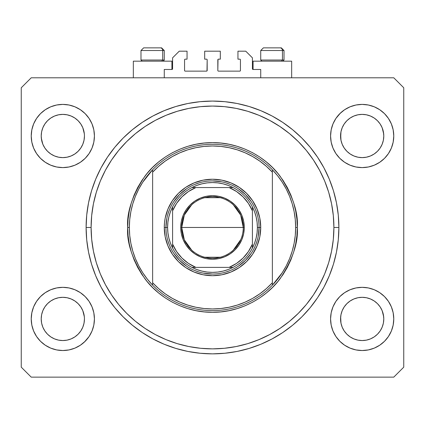 <?xml version="1.0" encoding="UTF-8"?>
<svg xmlns="http://www.w3.org/2000/svg" width="425" height="425" viewBox="0 0 425 425"><rect width="100%" height="100%" fill="white"/><g stroke="black" fill="none" stroke-linecap="round" stroke-linejoin="round"><path stroke-width="0.64" d="M164.273 77.791L164.273 69.477L171.923 69.477L164.273 69.477L164.273 77.791M172.587 68.813L172.587 57.837L172.587 68.813A0.664 0.664 0 0 1 171.923 69.477L171.923 61.163L133.338 61.163L133.338 77.791L133.338 61.163L171.923 61.163L171.923 69.477M172.587 57.837L179.238 51.186L187.053 51.186L187.053 59.165L185.226 59.165L187.053 59.165L187.053 51.186L179.238 51.186L172.587 57.837M184.562 59.835L184.562 70.476L184.562 59.835A0.664 0.664 0 0 1 185.226 59.165L185.226 59.165M185.226 71.14L206.513 71.14L185.226 71.14A0.664 0.664 0 0 1 184.562 70.476L184.562 70.476M206.986 70.948L207.177 59.835L207.177 70.476A0.664 0.664 0 0 1 206.513 71.14L206.513 71.14M206.513 59.165L204.685 59.165L206.513 59.165A0.664 0.664 0 0 1 207.177 59.835L207.177 59.835M204.685 59.165L204.685 51.186L204.685 59.165M220.315 51.186L204.685 51.186L220.315 51.186L220.315 59.165L218.487 59.165L220.315 59.165L220.315 51.186M218.014 59.362L217.823 70.476L217.823 59.835A0.664 0.664 0 0 1 218.487 59.165L218.487 59.165M218.487 71.14L239.774 71.14L218.487 71.14A0.664 0.664 0 0 1 217.823 70.476L217.823 70.476M240.438 70.476L240.438 59.835L240.438 70.476A0.664 0.664 0 0 1 239.774 71.14L239.774 71.14M239.774 59.165L237.947 59.165L239.774 59.165A0.664 0.664 0 0 1 240.438 59.835L240.438 59.835M237.947 59.165L237.947 51.186L245.762 51.186L252.413 57.837L252.413 68.813L252.413 57.837L245.762 51.186L237.947 51.186L237.947 59.165M252.466 69.068L253.077 69.477L253.077 61.163L253.077 69.477L260.727 69.477L253.077 69.477A0.664 0.664 0 0 1 252.413 68.813L252.413 68.813M260.727 69.477L260.727 77.791L260.727 69.477M240.029 59.218L240.391 59.58L240.029 59.218M240.391 70.731L240.029 71.092L240.391 70.731M184.971 71.092L184.609 70.731L184.971 71.092M184.609 59.58L184.971 59.218L184.609 59.58M172.534 69.068L172.178 69.429M366.371 157.208A21.622 21.622 0 0 0 366.392 157.202L370.446 155.975L374.159 153.993A21.622 21.622 0 0 0 374.175 153.983L377.448 151.3A21.622 21.622 0 0 0 377.464 151.289L380.152 148.012L382.149 144.272L383.377 140.223A21.622 21.622 0 0 0 383.377 140.218L383.69 138.136A21.622 21.622 0 0 0 383.69 138.114L383.791 136A21.622 21.622 0 0 1 362.174 157.622A21.622 21.622 0 0 1 340.553 136L340.972 131.782L342.199 127.728L340.972 131.782L342.199 127.728L344.197 123.988L342.199 127.728L344.197 123.988L346.885 120.711L344.197 123.988L346.885 120.711L350.163 118.022L346.885 120.711L350.163 118.022L353.903 116.025L350.163 118.022L353.903 116.025L357.956 114.798L353.903 116.025L357.956 114.798L362.174 114.378L366.408 114.798L362.174 114.378L366.408 114.798L370.451 116.03L366.392 114.798A21.622 21.622 0 0 0 366.371 114.793M362.137 157.622A21.622 21.622 0 0 0 362.174 157.622L357.956 157.202L353.903 155.975L350.163 153.977L353.903 155.975A21.622 21.622 0 0 0 353.919 155.98L357.956 157.202A21.622 21.622 0 0 0 357.972 157.208L357.94 157.202M74.811 153.993A21.622 21.622 0 0 0 74.832 153.983L78.099 151.3A21.622 21.622 0 0 0 78.115 151.289L80.803 148.012L82.801 144.272L84.028 140.223A21.622 21.622 0 0 0 84.028 140.218L84.341 138.136A21.622 21.622 0 0 0 84.341 138.114L84.448 136A21.622 21.622 0 0 1 62.826 157.622A21.622 21.622 0 0 1 41.209 136L41.623 131.782L42.851 127.728L41.623 131.782L42.851 127.728L44.848 123.988L42.851 127.728L44.848 123.988L47.536 120.711L44.848 123.988L47.536 120.711L50.814 118.022L47.536 120.711L50.814 118.022L54.554 116.025L50.814 118.022L54.554 116.025L58.629 114.793A21.622 21.622 0 0 0 58.592 114.798L54.554 116.025L58.607 114.798L62.826 114.378L67.049 114.798L71.108 116.03L67.044 114.798L62.826 114.378L67.06 114.798A21.622 21.622 0 0 0 67.028 114.793M62.788 157.622A21.622 21.622 0 0 0 62.826 157.622L58.607 157.202L54.554 155.975L50.793 153.962A21.622 21.622 0 0 0 50.809 153.972L54.538 155.97A21.622 21.622 0 0 0 54.57 155.98L58.607 157.202A21.622 21.622 0 0 0 58.629 157.208L54.538 155.97M50.841 153.993A21.622 21.622 0 0 1 50.825 153.983L47.536 151.289A21.622 21.622 0 0 0 47.552 151.3L44.848 148.012L42.851 144.272L41.31 138.12A21.622 21.622 0 0 0 41.31 138.12L41.623 140.218A21.622 21.622 0 0 0 41.623 140.223L42.851 144.272L44.848 148.012L42.851 144.272L41.623 140.229L41.209 135.963M67.022 157.208A21.622 21.622 0 0 0 67.044 157.202L62.826 157.622A21.622 21.622 0 0 0 62.863 157.622M71.081 155.98A21.622 21.622 0 0 0 71.113 155.97L74.837 153.977L71.097 155.975L67.044 157.202L71.097 155.975L67.044 157.202L62.826 157.622L58.607 157.202M350.189 153.993A21.622 21.622 0 0 1 350.168 153.983L346.885 151.289A21.622 21.622 0 0 0 346.901 151.3L344.197 148.012L342.199 144.272L340.972 140.218L340.659 133.88A21.622 21.622 0 0 0 340.659 133.886L340.972 131.782A21.622 21.622 0 0 0 340.972 131.782L340.659 138.12A21.622 21.622 0 0 0 340.659 138.12L340.972 140.218A21.622 21.622 0 0 0 340.972 140.223L342.199 144.272L344.197 148.012L342.199 144.272L340.967 140.208M340.972 140.218L340.553 136A21.622 21.622 0 0 1 362.174 114.378A21.622 21.622 0 0 1 383.791 136L383.377 140.223L382.149 144.272L380.152 148.012L377.464 151.289L374.186 153.977L370.446 155.975L366.392 157.202L362.174 157.622A21.622 21.622 0 0 0 362.212 157.622M380.152 123.988L377.464 120.716A21.622 21.622 0 0 0 377.458 120.705L374.186 118.022L370.446 116.025L366.392 114.798L370.446 116.025L374.186 118.022L377.464 120.711L380.152 123.988L382.149 127.728L380.152 123.988L382.149 127.728L383.377 131.782A21.622 21.622 0 0 0 383.377 131.777L382.149 127.728L383.69 133.886A21.622 21.622 0 0 0 383.69 133.88L383.377 131.782L383.791 136L383.377 140.218L382.149 144.272L380.152 148.012L377.464 151.289L374.186 153.977L370.446 155.975A21.622 21.622 0 0 0 370.462 155.97M353.903 155.975L357.956 157.202L362.174 157.622L366.392 157.202L370.446 155.975L374.186 153.977A21.622 21.622 0 0 0 374.207 153.962M350.216 336.945L346.885 334.22L344.197 330.947L342.199 327.207L340.972 323.154L340.553 318.936L340.972 314.718L342.199 310.659L344.197 306.924L346.885 303.647L350.163 300.958L353.903 298.961L357.956 297.728L353.903 298.961L350.163 300.958L346.885 303.647L344.197 306.924L342.199 310.659L340.972 314.707L340.553 318.936A21.622 21.622 0 0 1 362.174 297.314A21.622 21.622 0 0 1 383.791 318.936L383.377 323.154L382.149 327.207L380.152 330.947L377.464 334.22L374.186 336.913L370.446 338.911L366.392 340.138L370.446 338.911L374.186 336.913L377.464 334.22L380.152 330.947L382.149 327.207L383.377 323.154L383.791 318.936A21.622 21.622 0 0 1 362.174 340.553A21.622 21.622 0 0 1 340.553 318.936L340.972 323.154A21.622 21.622 0 0 0 340.972 323.159L342.199 327.207L344.197 330.947L342.199 327.207L340.967 323.143M340.972 323.154L340.659 316.8A21.622 21.622 0 0 0 340.659 316.822L340.972 314.707A21.622 21.622 0 0 0 340.972 314.718L342.199 310.659L344.197 306.924L346.901 303.636A21.622 21.622 0 0 0 346.885 303.647L350.189 300.942A21.622 21.622 0 0 0 350.168 300.953L353.903 298.961A21.622 21.622 0 0 0 353.887 298.966L357.978 297.728A21.622 21.622 0 0 0 357.956 297.728L362.174 297.314L366.392 297.728L370.462 298.966A21.622 21.622 0 0 0 370.43 298.956L366.392 297.728L370.446 298.961L374.186 300.958L377.464 303.647L380.152 306.924L382.149 310.659L383.382 314.723A21.622 21.622 0 0 0 383.377 314.712L382.149 310.659L383.69 316.822A21.622 21.622 0 0 0 383.69 316.816L383.377 314.712L383.791 318.936L383.377 323.154L382.149 327.207L380.152 330.947L377.464 334.22L374.186 336.913L370.446 338.911L366.392 340.138L362.174 340.553L357.956 340.138L353.892 338.906L357.94 340.138L353.903 338.911L350.163 336.913L346.885 334.22L344.197 330.947M50.867 336.945L47.536 334.22L44.848 330.947L42.851 327.207L41.623 323.154A21.622 21.622 0 0 0 41.623 323.159L42.851 327.207L44.848 330.947L42.851 327.207L41.623 323.154L41.209 318.899M41.209 318.893L41.31 316.816A21.622 21.622 0 0 0 41.31 316.822L41.623 314.707A21.622 21.622 0 0 0 41.623 314.718L41.209 318.936L41.623 314.718L42.851 310.659L41.623 314.718L42.851 310.659L44.848 306.924L42.851 310.659L44.848 306.924L47.552 303.636A21.622 21.622 0 0 0 47.536 303.647L44.848 306.924L47.536 303.647L50.841 300.942A21.622 21.622 0 0 0 50.825 300.953L47.536 303.647L50.814 300.958L54.554 298.961L50.814 300.958L54.554 298.961L58.629 297.728A21.622 21.622 0 0 0 58.607 297.728L54.554 298.961L58.607 297.728L62.826 297.314L67.044 297.728L71.113 298.966L67.044 297.728L71.113 298.966L74.837 300.958L78.115 303.647L80.803 306.924L82.801 310.659L84.028 314.718A21.622 21.622 0 0 0 84.028 314.712L82.801 310.659L84.341 316.822A21.622 21.622 0 0 0 84.341 316.816L84.448 318.936A21.622 21.622 0 0 1 62.826 340.553A21.622 21.622 0 0 1 41.209 318.936A21.622 21.622 0 0 1 62.826 297.314A21.622 21.622 0 0 1 84.448 318.936L84.028 323.154L84.448 318.936L84.028 323.154L82.801 327.207L84.028 323.154L82.801 327.207L80.803 330.947L82.801 327.207L80.803 330.947L78.115 334.22L80.803 330.947L78.115 334.22L74.837 336.913L78.115 334.22L74.837 336.913L71.097 338.911L74.837 336.913L71.097 338.911L67.044 340.138L71.097 338.911L67.044 340.138L62.826 340.553L58.607 340.138L54.549 338.906L58.592 340.138L54.554 338.911L50.814 336.913L47.536 334.22L44.848 330.947M94.424 318.936A31.599 31.599 0 0 1 62.826 350.535A31.599 31.599 0 0 1 31.227 318.936L31.838 312.768L33.633 306.845L36.555 301.378L40.481 296.592L45.273 292.66L50.734 289.744L56.663 287.943L62.826 287.337L68.988 287.943L74.917 289.744L80.383 292.66L85.17 296.592L89.101 301.378L92.018 306.845L93.819 312.768L94.424 318.936L93.819 325.098L92.018 331.027L89.101 336.488L85.17 341.28L80.383 345.206L74.917 348.128L68.988 349.924L62.826 350.535L56.663 349.924L50.734 348.128L45.273 345.206L40.481 341.28L36.555 336.488L33.633 331.027L31.838 325.098L31.227 318.936A31.599 31.599 0 0 1 62.826 287.337A31.599 31.599 0 0 1 94.424 318.936M393.773 318.936A31.599 31.599 0 0 1 362.174 350.535A31.599 31.599 0 0 1 330.576 318.936L331.181 312.768L332.982 306.845L335.899 301.378L339.83 296.592L344.617 292.66L350.083 289.744L356.012 287.943L362.174 287.337L368.337 287.943L374.266 289.744L379.727 292.66L384.519 296.592L388.445 301.378L391.367 306.845L393.162 312.768L393.773 318.936L393.162 325.098L391.367 331.027L388.445 336.488L384.519 341.28L379.727 345.206L374.266 348.128L368.337 349.924L362.174 350.535L356.012 349.924L350.083 348.128L344.617 345.206L339.83 341.28L335.899 336.488L332.982 331.027L331.181 325.098L330.576 318.936A31.599 31.599 0 0 1 362.174 287.337A31.599 31.599 0 0 1 393.773 318.936L393.162 325.098L391.367 331.027M393.773 136A31.599 31.599 0 0 1 362.174 167.599A31.599 31.599 0 0 1 330.576 136L331.181 129.838L332.982 123.909L335.899 118.448L339.83 113.656L344.617 109.73L350.083 106.808L356.012 105.007L362.174 104.401L368.337 105.007L374.266 106.808L379.727 109.73L384.519 113.656L388.445 118.448L391.367 123.909L393.162 129.838L393.773 136L393.162 142.163L391.367 148.091L388.445 153.553L384.519 158.344L379.727 162.27L374.266 165.192L368.337 166.993L362.174 167.599L356.012 166.993L350.083 165.192L344.617 162.27L339.83 158.344L335.899 153.553L332.982 148.091L331.181 142.163L330.576 136A31.599 31.599 0 0 1 362.174 104.401A31.599 31.599 0 0 1 393.773 136L393.162 142.163L391.367 148.091M94.424 136A31.599 31.599 0 0 1 62.826 167.599A31.599 31.599 0 0 1 31.227 136L31.838 129.838L33.633 123.909L36.555 118.448L40.481 113.656L45.273 109.73L50.734 106.808L56.663 105.007L62.826 104.401L68.988 105.007L74.917 106.808L80.383 109.73L85.17 113.656L89.101 118.448L92.018 123.909L93.819 129.838L94.424 136L93.819 142.163L92.018 148.091L89.101 153.553L85.17 158.344L80.383 162.27L74.917 165.192L68.988 166.993L62.826 167.599L56.663 166.993L50.734 165.192L45.273 162.27L40.481 158.344L36.555 153.553L33.633 148.091L31.838 142.163L31.227 136A31.599 31.599 0 0 1 62.826 104.401A31.599 31.599 0 0 1 94.424 136M291.662 61.163L291.662 77.791L291.662 61.163L253.077 61.163L291.662 61.163M338.89 227.465A126.39 126.39 0 0 1 212.5 353.86A126.39 126.39 0 0 1 86.11 227.465L86.716 215.077L88.538 202.81L91.55 190.777L95.731 179.1L101.033 167.886L107.408 157.25L114.798 147.284L123.128 138.093L132.318 129.763L142.279 122.379L152.92 115.998L164.13 110.697L175.812 106.521L187.845 103.503L200.111 101.687L212.5 101.076L224.889 101.687L237.155 103.503L249.188 106.521L260.87 110.697L272.08 115.998L282.721 122.379L292.682 129.763L301.872 138.093L310.202 147.284L317.592 157.25L323.967 167.886L329.269 179.1L333.45 190.777L336.462 202.81L338.284 215.077L338.89 227.465L338.284 239.854L336.462 252.126L333.45 264.159L329.269 275.836L323.967 287.05L317.592 297.686L310.202 307.647L301.872 316.837L292.682 325.168L282.721 332.557L272.08 338.932L260.87 344.239L249.188 348.415L237.155 351.433L224.889 353.249L212.5 353.86L200.111 353.249L187.845 351.433L175.812 348.415L164.13 344.239L152.92 338.932L142.279 332.557L132.318 325.168L123.128 316.837L114.798 307.647L107.408 297.686L101.033 287.05L95.731 275.836L91.55 264.159L88.538 252.126L86.716 239.854L86.11 227.465A126.39 126.39 0 0 1 212.5 101.076A126.39 126.39 0 0 1 338.89 227.465L333.901 227.465L338.89 227.465M41.209 136L41.31 133.88A21.622 21.622 0 0 0 41.31 133.886L41.623 131.782A21.622 21.622 0 0 0 41.623 131.782L41.209 136A21.622 21.622 0 0 1 62.826 114.378A21.622 21.622 0 0 1 84.448 136L84.028 140.223L82.801 144.272L80.803 148.012L78.099 151.3M44.848 148.012L47.536 151.289L50.793 153.962M67.06 114.798L71.097 116.025L74.837 118.022L78.115 120.711L80.803 123.988L82.801 127.728L80.803 123.988L82.801 127.728L84.028 131.782A21.622 21.622 0 0 0 84.028 131.777L82.801 127.728L84.341 133.886A21.622 21.622 0 0 0 84.341 133.88L84.448 136.037M71.097 298.961L71.081 298.956A21.622 21.622 0 0 1 71.113 298.966L74.858 300.974A21.622 21.622 0 0 0 74.843 300.964M62.863 297.314A21.622 21.622 0 0 0 62.826 297.314L67.06 297.734M370.462 298.966L374.207 300.974A21.622 21.622 0 0 0 374.159 300.942M353.903 116.025L357.978 114.793A21.622 21.622 0 0 0 357.94 114.798M67.044 114.798L71.097 116.025L74.837 118.022L78.12 120.716A21.622 21.622 0 0 0 78.11 120.705L78.115 120.716M82.801 310.659L80.803 306.924L82.801 310.659M382.149 310.659L380.152 306.924L382.149 310.659M393.773 377.14L31.227 377.14L21.25 367.163L21.25 87.773L31.227 77.791L393.773 77.791L403.75 87.773L403.75 367.163L393.773 377.14L403.75 367.163L403.75 87.773L393.773 77.791L31.227 77.791L21.25 87.773L21.25 367.163L31.227 377.14L393.773 377.14M31.227 318.936L31.838 312.768L33.633 306.845M36.555 301.378L40.481 296.592M40.481 341.28L36.555 336.488M33.633 331.027L31.838 325.098M384.519 296.592L388.445 301.378M391.367 306.845L393.162 312.768M388.445 336.488L384.519 341.28M384.519 113.656L388.445 118.448M391.367 123.909L393.162 129.838M388.445 153.553L384.519 158.344M31.227 136L31.838 129.838L33.633 123.909M36.555 118.448L40.481 113.656M40.481 158.344L36.555 153.553M33.633 148.091L31.838 142.163M333.45 190.777L332.642 188.217M323.967 167.886L317.592 157.25M237.155 103.503L224.889 101.687M91.55 264.159L92.358 266.719M101.033 287.05L107.408 297.686M187.845 351.433L200.111 353.249M93.819 129.838L92.018 123.909M89.101 118.448L85.17 113.656L80.383 109.73M50.734 106.808L45.273 109.73M84.448 136L84.028 140.218L82.801 144.272L80.803 148.012L78.115 151.289L74.837 153.977L71.097 155.975L74.837 153.977L78.115 151.289M356.012 105.007L354.376 105.379M340.553 112.954L335.899 118.448M339.83 158.344L344.617 162.27M331.181 325.098L332.982 331.027M335.899 336.488L339.83 341.28L344.617 345.206M374.266 348.128L379.727 345.206M377.464 303.647L380.152 306.924L377.464 303.647A21.622 21.622 0 0 0 377.448 303.636L374.207 300.974M85.17 296.592L80.383 292.66M68.988 349.924L70.624 349.557M84.448 341.976L89.101 336.488M78.115 303.647L80.803 306.924L78.115 303.647A21.622 21.622 0 0 0 78.099 303.636L74.837 300.958A21.622 21.622 0 0 0 74.811 300.942M85.17 158.344L84.448 159.046M339.83 296.592L340.553 295.89M58.629 297.728L62.826 297.314A21.622 21.622 0 0 0 62.788 297.314M362.212 297.314A21.622 21.622 0 0 0 362.174 297.314L366.392 297.728A21.622 21.622 0 0 0 366.371 297.728M357.972 297.728L362.174 297.314A21.622 21.622 0 0 0 362.137 297.314M78.115 120.711L80.803 123.988M54.554 116.025L58.607 114.798L62.826 114.378M350.163 153.977L346.885 151.289L344.197 148.012M357.956 114.798L362.174 114.378M353.903 338.911L350.163 336.913L353.903 338.911M362.174 340.553L357.956 340.138L362.174 340.553L366.392 340.138L362.174 340.553M54.554 338.911L50.814 336.913L54.554 338.911M62.826 340.553L58.607 340.138L62.826 340.553L67.044 340.138L62.826 340.553M41.209 318.936L41.31 316.816M374.181 336.913L370.446 338.911M74.832 336.913L71.097 338.911M282.45 60.031L281.472 61.163L282.45 60.031L284.012 60.031L282.45 60.031L282.45 50.522L282.45 60.031L260.727 60.031L282.45 60.031M281.276 47.86L280.149 47.86A2.662 2.306 90 0 1 282.45 50.522L260.727 50.522L263.388 47.86L260.727 50.522L260.727 60.031L261.858 61.163M282.88 61.163L284.012 60.031L284.012 50.522L281.35 47.86L284.012 50.522L282.45 50.522A2.662 2.306 -90 0 0 280.149 47.86L263.41 47.86M280.149 47.86L263.479 47.86M260.844 50.522L282.45 50.522M162.711 60.031L161.734 61.163L162.711 60.031L164.273 60.031L162.711 60.031L162.711 50.522L162.711 60.031L140.988 60.031L162.711 60.031M161.532 47.86L160.406 47.86A2.662 2.306 90 0 1 162.711 50.522L140.988 50.522L143.65 47.86L140.988 50.522L140.988 60.031L142.12 61.163M163.142 61.163L164.273 60.031L164.273 50.522L161.612 47.86L164.273 50.522L162.711 50.522A2.662 2.306 -90 0 0 160.406 47.86L143.671 47.86M160.406 47.86L143.74 47.86M141.105 50.522L162.711 50.522M164.273 227.465L165.936 227.465L164.273 227.465L164.502 222.742L165.197 218.057L167.944 209.01L172.401 200.674L178.399 193.364L185.704 187.367L194.044 182.909L203.092 180.168L212.5 179.238L221.908 180.168L230.956 182.909L239.296 187.367L246.601 193.364L252.599 200.674L257.056 209.01L259.803 218.057L260.727 227.465A48.227 48.227 0 0 1 212.5 275.697A48.227 48.227 0 0 1 164.273 227.465A48.227 48.227 0 0 1 212.5 179.238A48.227 48.227 0 0 1 260.727 227.465L259.803 236.874L257.056 245.921L252.599 254.262L246.601 261.572L239.296 267.569L230.956 272.027L221.908 274.768L212.5 275.697L203.092 274.768L194.044 272.027L185.704 267.569L178.399 261.572L172.401 254.262L167.944 245.921L165.197 236.874L164.273 227.465M259.064 227.465L260.727 227.465L259.064 227.465A46.564 46.564 0 0 0 212.5 180.901A46.564 46.564 0 0 0 165.936 227.465L167.599 227.465A44.901 44.901 0 0 1 172.587 206.895L170.425 211.778L168.863 216.883L167.917 222.137L167.599 227.465L167.917 232.799L168.863 238.053L170.425 243.153L172.587 248.041A44.901 44.901 0 0 1 167.599 227.465L165.936 227.465A46.564 46.564 0 0 1 212.5 180.901A46.564 46.564 0 0 1 259.064 227.465A46.564 46.564 0 0 1 212.5 274.035A46.564 46.564 0 0 1 165.936 227.465A46.564 46.564 0 0 0 212.5 274.035A46.564 46.564 0 0 0 259.064 227.465L257.401 227.465L259.064 227.465L258.172 236.55M282.269 272.707L277.621 279.177L272.372 285.175L272.372 282.747A81.488 81.488 0 0 1 152.628 282.747L158.642 288.623L165.224 293.84L172.311 298.355L179.823 302.117L187.685 305.086L195.808 307.227L204.112 308.523L212.5 308.959L220.888 308.523L229.192 307.227L237.315 305.086L245.177 302.117L252.689 298.355L259.776 293.84L266.358 288.623L272.372 282.747L272.372 172.183L266.358 166.313L259.776 161.096L252.689 156.581L245.177 152.819L237.315 149.85L229.192 147.709L220.888 146.413L212.5 145.977L204.112 146.413L195.808 147.709L187.685 149.85L179.823 152.819L172.311 156.581L165.224 161.096L158.642 166.313L152.628 172.183L152.628 285.175A83.151 83.151 0 0 0 272.372 285.175A83.151 83.151 0 0 1 129.349 227.465L127.686 227.465L129.349 227.465A83.151 83.151 0 0 1 272.372 169.761A83.151 83.151 0 0 1 295.651 227.465L297.314 227.465C298.446 242.208 292.793 259.17 280.351 278.359C267.336 296.57 241.294 312.619 212.5 312.285C183.706 312.619 157.664 296.57 144.649 278.359C132.207 259.17 126.554 242.208 127.686 227.465L128.095 235.779L129.317 244.014L131.336 252.089L134.141 259.925L137.7 267.447L141.977 274.587L146.938 281.276L152.527 287.443L158.695 293.032L165.378 297.989L172.518 302.265L180.041 305.825L187.882 308.63L195.952 310.654L204.186 311.876L212.5 312.285L220.814 311.876L229.048 310.654L237.118 308.63L244.959 305.825L252.482 302.265L259.622 297.989L266.305 293.032L272.473 287.443L278.062 281.276L283.023 274.587L287.3 267.447L290.859 259.925L293.664 252.089L295.683 244.014L296.905 235.779L297.314 227.465L296.905 219.157L295.683 210.922L293.664 202.847L290.859 195.011L287.3 187.483L283.023 180.349L278.062 173.66L272.473 167.492L266.305 161.904L259.622 156.947L252.482 152.665L244.959 149.106L237.118 146.306L229.048 144.282L220.814 143.06L212.5 142.651L204.186 143.06L195.952 144.282L187.882 146.306L180.041 149.106L172.518 152.665L165.378 156.947L158.695 161.904L152.527 167.492L146.938 173.66L141.977 180.349L137.7 187.483L134.141 195.011L131.336 202.847L129.317 210.922L128.095 219.157L127.686 227.465C126.554 212.723 132.207 195.76 144.649 176.577C157.664 158.366 183.706 142.317 212.5 142.651C241.294 142.317 267.336 158.366 280.351 176.577C292.793 195.76 298.446 212.723 297.314 227.465L295.651 227.465A83.151 83.151 0 0 0 295.651 227.444A83.151 83.151 0 0 1 272.372 285.175L282.269 272.707L286.28 265.822L289.611 258.581L292.241 251.042L294.127 243.312L295.269 235.429L295.651 227.465L295.269 219.507L294.127 211.618A83.151 83.151 0 0 0 294.127 211.607M86.11 227.465L91.099 227.465A121.401 121.401 0 0 1 212.5 106.064A121.401 121.401 0 0 1 333.901 227.465L333.317 239.365L331.569 251.154L328.674 262.708L324.663 273.928L319.568 284.697L313.443 294.913L306.345 304.486L298.345 313.31L289.515 321.311L279.947 328.408L269.726 334.533L258.958 339.628L247.743 343.644L236.183 346.534L224.4 348.288L212.5 348.872L200.6 348.288L188.817 346.534L177.257 343.644L166.042 339.628L155.274 334.533L145.053 328.408L135.485 321.311L126.655 313.31L118.655 304.486L111.557 294.913L105.432 284.697L100.337 273.928L96.326 262.708L93.431 251.154L91.683 239.365L91.099 227.465L91.683 215.565L93.431 203.782L96.326 192.227L100.337 181.008L105.432 170.239L111.557 160.018L118.655 150.45L126.655 141.621L135.485 133.62L145.053 126.528L155.274 120.402L166.042 115.308L177.257 111.292L188.817 108.396L200.6 106.648L212.5 106.064L224.4 106.648L236.183 108.396L247.743 111.292L258.958 115.308L269.726 120.402L279.947 126.528L289.515 133.62L298.345 141.621L306.345 150.45L313.443 160.018L319.568 170.239L324.663 181.008L328.674 192.227L331.569 203.782L333.317 215.565L333.901 227.465A121.401 121.401 0 0 1 212.5 348.872A121.401 121.401 0 0 1 91.099 227.465L86.11 227.465M294.127 211.618L292.235 203.878L289.611 196.355L286.28 189.114A83.151 83.151 0 0 0 286.269 189.098M138.731 189.098A83.151 83.151 0 0 0 138.709 189.136L135.389 196.355L132.759 203.894M130.873 211.607A83.151 83.151 0 0 0 130.868 211.634L129.731 219.507L129.349 227.465A83.151 83.151 0 0 0 129.349 227.492M129.349 227.465L129.731 235.429L130.873 243.312A83.151 83.151 0 0 0 130.873 243.328M130.873 243.312L132.765 251.053L135.389 258.581L138.72 265.822A83.151 83.151 0 0 0 138.731 265.837M272.372 285.175L272.372 169.761A83.151 83.151 0 0 0 152.628 169.761L152.628 172.183A81.488 81.488 0 0 1 272.372 172.183L272.372 169.761L277.621 175.759L282.269 182.229L286.28 189.114M333.45 264.159L332.642 266.719M237.155 351.433L224.889 353.249M91.55 190.777L92.358 188.217M187.845 103.503L200.111 101.687M257.061 213.95L255.51 209.626M248.498 197.928L251.218 201.599L245.427 194.538L238.372 188.748L242.043 191.473M230.339 184.455L226.015 182.909M221.584 181.799L212.5 180.901M198.985 182.909L194.661 184.455M182.957 191.473L186.628 188.748L179.573 194.538L173.782 201.599L176.502 197.928M169.49 209.626L167.939 213.95M166.828 218.381L165.936 227.465M167.939 240.986L169.49 245.31M176.502 257.008L173.782 253.337L179.573 260.392L186.628 266.183L182.957 263.463M194.661 270.481L198.985 272.027M203.416 273.137L212.5 274.035M226.015 272.027L230.339 270.481M242.043 263.463L238.372 266.183L245.427 260.392L251.218 253.337L248.498 257.008M255.51 245.31L257.061 240.986M138.72 265.822L142.731 272.707L147.379 279.177L152.628 285.175L152.628 169.761L142.731 182.229L138.72 189.114M152.628 169.761L147.379 175.759L142.731 182.229M132.765 203.878L130.873 211.618M191.675 250.118L184.328 239.833L181.735 227.465A30.765 30.765 0 0 0 212.5 258.235A30.765 30.765 0 0 0 243.265 227.465L244.263 227.465A31.763 31.763 0 0 1 212.5 259.234A31.763 31.763 0 0 1 180.737 227.465L243.265 227.465A30.765 30.765 0 0 1 212.5 258.235A30.765 30.765 0 0 1 181.735 227.465L184.328 215.098L191.675 204.818M240.8 239.53L233.325 250.118M220.267 257.237L204.733 257.237M172.587 208.648L172.587 210.837A43.238 43.238 0 0 1 195.872 187.553L188.44 191.542L181.927 196.892L176.572 203.405L172.587 210.837L172.587 244.099L176.572 251.526L181.927 258.044L188.44 263.394L195.872 267.378L229.128 267.378L236.56 263.394L243.073 258.044L248.428 251.526L252.413 244.099L252.413 210.837L248.428 203.405L243.073 196.892L236.56 191.542L229.128 187.553L191.93 187.553A44.901 44.901 0 0 1 233.07 187.553L228.188 185.396L223.083 183.828L217.828 182.883L212.5 182.564L207.172 182.883L201.917 183.828L196.812 185.396L191.93 187.553A44.901 44.901 0 0 0 172.587 206.895L172.587 248.041A44.901 44.901 0 0 0 191.93 267.378L196.812 269.54L201.917 271.102L207.172 272.053L212.5 272.372L217.828 272.053L223.083 271.102L228.188 269.54L233.07 267.378A44.901 44.901 0 0 1 191.93 267.378L233.07 267.378A44.901 44.901 0 0 0 252.413 248.041L254.575 243.153L256.137 238.053L257.082 232.799L257.401 227.465L257.082 222.137L256.137 216.883L254.575 211.778L252.413 206.895A44.901 44.901 0 0 1 252.413 248.041L252.413 206.895A44.901 44.901 0 0 0 233.07 187.553L191.93 187.553A44.901 44.901 0 0 0 172.587 206.895M244.263 227.465L243.653 233.665L241.846 239.626L238.908 245.113L234.961 249.927L230.148 253.879L224.655 256.812L218.694 258.623L212.5 259.234L206.306 258.623L200.345 256.812L194.852 253.879L190.039 249.927L186.092 245.113L183.154 239.626L181.347 233.665L180.737 227.465L181.347 221.271L183.154 215.31L186.092 209.822L190.039 205.009L194.852 201.057L200.345 198.119L206.306 196.313L212.5 195.702L218.694 196.313L224.655 198.119L230.148 201.057L234.961 205.009L238.908 209.822L241.846 215.31L243.653 221.271L244.263 227.465L181.735 227.465A30.765 30.765 0 0 1 212.5 196.701A30.765 30.765 0 0 1 243.265 227.465A30.765 30.765 0 0 0 212.5 196.701A30.765 30.765 0 0 0 181.735 227.465L180.737 227.465A31.763 31.763 0 0 1 212.5 195.702A31.763 31.763 0 0 1 244.263 227.465M252.413 248.041A44.901 44.901 0 0 1 233.07 267.378L229.128 267.378A43.238 43.238 0 0 0 252.413 244.099L252.413 246.288M191.93 267.378A44.901 44.901 0 0 1 172.587 248.041L172.587 244.099A43.238 43.238 0 0 0 195.872 267.378L193.683 267.378M233.07 187.553A44.901 44.901 0 0 1 252.413 206.895L252.413 210.837A43.238 43.238 0 0 0 229.128 187.553L231.317 187.553M204.733 197.699L220.267 197.699M233.325 204.818L240.672 215.098L243.265 227.465M192.127 267.378L195.298 267.378L192.127 267.378M252.413 247.844L252.413 246.367M232.873 187.553L229.702 187.553L232.873 187.553M172.587 207.092L172.587 210.263L172.587 207.092"/></g></svg>

